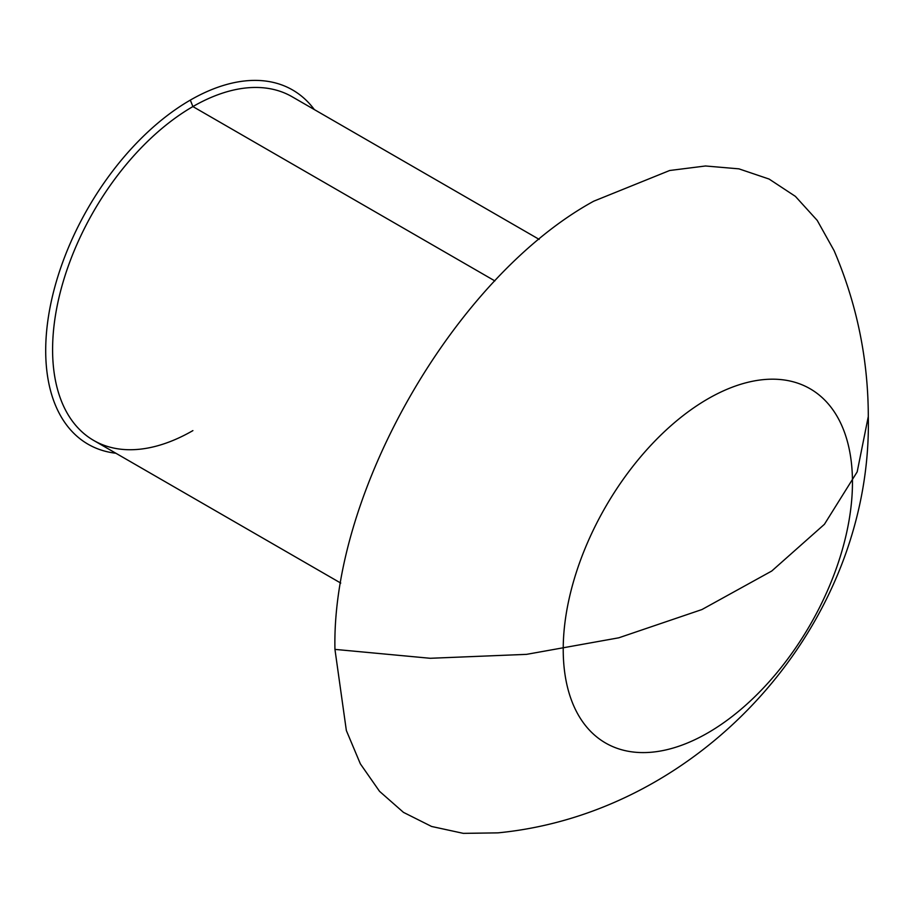 <?xml version="1.0" encoding="UTF-8"?>
<svg xmlns="http://www.w3.org/2000/svg" width="914" height="914" viewBox="0 0 914 914"><rect width="100%" height="100%" fill="white"/><g stroke="black" fill="none" stroke-linecap="round" stroke-linejoin="round"><path stroke-width="1.37" d="M314.325 109.566A204.53 118.089 120 0 0 190.318 100.106L192.9 106.572L494.874 280.918L192.9 106.572A198.429 114.558 120 0 0 63.272 281.432A198.429 114.558 120 0 0 93.685 440.434L340.751 583.075M852.465 482.398A204.53 118.089 -60 0 1 707.836 732.891A204.53 118.089 -60 0 1 563.218 649.386A204.53 118.089 -60 0 1 707.836 398.892A204.53 118.089 -60 0 1 852.465 482.398M868.3 416.498L857.183 471.864L824.417 524.305L771.747 571.022L701.963 609.535L618.767 637.812L526.567 654.355L430.254 658.286L334.947 649.386C331.382 491.789 455.435 276.908 593.7 201.206L669.654 170.507L705.528 165.982L738.923 168.85L769.097 179.053L795.386 196.361L817.219 220.4L834.094 250.63L817.219 220.4L795.386 196.361L769.097 179.053L738.923 168.85L705.528 165.982L669.654 170.507L593.7 201.206C455.435 276.908 331.382 491.789 334.947 649.386L346.349 730.514L360.356 763.841L379.538 791.33L403.462 812.363L431.602 826.473L463.329 833.362L497.947 832.86L463.329 833.362L431.602 826.473L403.462 812.363L379.538 791.33L360.356 763.841L346.349 730.514L334.947 649.386L430.254 658.286L526.567 654.355L618.767 637.812L701.963 609.535L771.747 571.022L824.417 524.305L857.183 471.864L868.3 416.498L857.183 471.864L824.417 524.305L771.747 571.022L701.963 609.535L618.767 637.812L526.567 654.355L430.254 658.286L334.947 649.386L430.254 658.286L526.567 654.355L618.767 637.812L701.963 609.535L771.747 571.022L824.417 524.305L857.183 471.864L868.3 416.498C868.186 358.916 856.784 303.619 834.094 250.63C856.784 303.619 868.186 358.916 868.3 416.498C872.573 622.754 703.963 812.832 497.947 832.86C703.963 812.832 872.573 622.754 868.3 416.498M539.18 239.388L292.114 96.747A198.429 114.558 120 0 0 192.9 106.572L190.318 100.106A204.53 118.089 120 0 0 45.7 350.599A204.53 118.089 120 0 0 115.895 453.253M192.9 430.608A198.429 114.558 -60 0 1 52.589 349.594A198.429 114.558 -60 0 1 192.9 106.572"/></g></svg>
